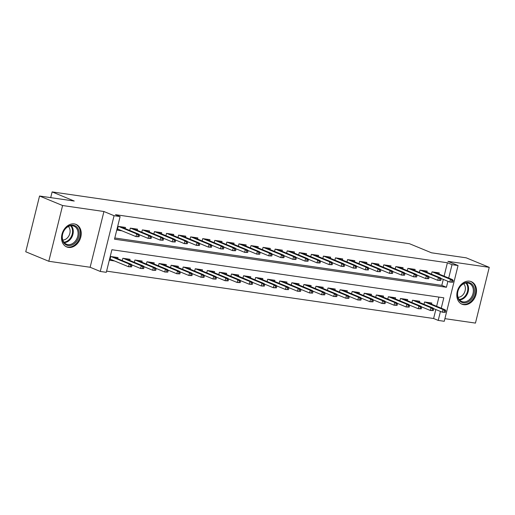 <?xml version="1.0" encoding="UTF-8"?>
<svg xmlns="http://www.w3.org/2000/svg" width="515" height="515" viewBox="0 0 515 515"><rect width="100%" height="100%" fill="white"/><g stroke="black" fill="none" stroke-linecap="round" stroke-linejoin="round"><path stroke-width="0.77" d="M68.476 247.425A12.199 9.399 112.4 0 0 80.475 238.162A12.199 9.399 112.4 0 0 76.04 224.398A12.199 9.399 112.4 0 0 74.295 223.922A12.199 9.399 112.4 0 0 62.296 233.186A12.199 9.399 112.4 0 0 66.731 246.949A12.199 9.399 112.4 0 0 68.476 247.425M463.751 304.693A12.199 9.399 112.4 0 0 475.751 295.43A12.199 9.399 112.4 0 0 471.315 281.666A12.199 9.399 112.4 0 0 469.571 281.19A12.199 9.399 112.4 0 0 457.571 290.46A12.199 9.399 112.4 0 0 462.007 304.217A12.199 9.399 112.4 0 0 463.751 304.693M441.246 308.189L443.814 297.812L111.903 249.724L106.309 272.326L100.277 271.45L114.073 215.701L120.104 216.577L114.51 239.179L446.428 287.267L447.902 281.293M90.138 267.266L103.933 211.517L62.592 205.524L39.546 196.015L25.75 251.764L48.796 261.272L90.138 267.266L100.277 271.45M444.902 318.663L475.454 323.092L489.25 267.343L447.915 261.35L458.054 265.54L444.258 321.289L438.22 320.414L440.447 311.427M106.605 271.135L433.611 318.508L438.22 320.414M62.592 205.524L48.796 261.272M39.546 196.015L74.244 201.043L52.124 191.908L409.38 243.672L431.506 252.801L466.204 257.828L489.25 267.343M125.184 228.576L125.467 227.43L118.225 226.381L117.291 230.154L121.997 230.829M137.254 230.327L137.537 229.181L130.295 228.132L129.722 230.45M149.324 232.072L149.608 230.932L142.365 229.883L141.792 232.201M161.395 233.823L161.678 232.677L154.436 231.628L153.863 233.945M173.465 235.574L173.742 234.428L166.506 233.379L165.927 235.696M185.529 237.318L185.812 236.179L178.57 235.13L177.997 237.441M197.599 239.069L197.882 237.924L190.64 236.874L190.067 239.192M209.669 240.814L209.953 239.675L202.71 238.625L202.138 240.943M221.74 242.565L222.023 241.419L214.781 240.37L214.208 242.687M233.81 244.316L234.093 243.17L226.851 242.121L226.278 244.438M245.88 246.061L246.164 244.921L238.921 243.872L238.348 246.189M257.951 247.812L258.234 246.666L250.992 245.616L250.419 247.934M270.021 249.563L270.298 248.417L263.062 247.367L262.483 249.685M282.085 251.307L282.368 250.168L275.126 249.118L274.553 251.436M294.155 253.058L294.438 251.912L287.196 250.863L286.623 253.18M306.225 254.809L306.509 253.663L299.267 252.614L298.694 254.931M318.296 256.554L318.579 255.414L311.337 254.365L310.764 256.676M330.366 258.305L330.649 257.159L323.407 256.11L322.834 258.427M342.436 260.049L342.72 258.91L335.477 257.861L334.905 260.178M354.507 261.8L354.79 260.654L347.548 259.611L346.975 261.923M366.577 263.551L366.854 262.405L359.618 261.356L359.039 263.674M378.641 265.296L378.924 264.156L371.682 263.107L371.109 265.425M390.711 267.047L390.994 265.901L383.752 264.852L383.179 267.169M402.781 268.798L403.065 267.652L395.823 266.603L395.25 268.92M414.852 270.542L415.135 269.403L407.893 268.354L407.32 270.671M426.922 272.293L427.205 271.148L419.963 270.098L419.39 272.416M433.611 318.508L435.838 309.521M436.636 306.283L438.909 297.103M431.531 304.178L431.815 303.032L424.572 301.983L424 304.301M419.461 302.427L419.744 301.281L412.502 300.232L411.929 302.55M407.397 300.676L407.674 299.537L400.438 298.488L399.865 300.805M395.327 298.932L395.61 297.786L388.368 296.737L387.795 299.054M383.257 297.181L383.54 296.041L376.298 294.992L375.725 297.303M371.186 295.43L371.469 294.29L364.227 293.241L363.654 295.559M359.116 293.685L359.399 292.539L352.157 291.49L351.584 293.808M347.046 291.934L347.329 290.795L340.087 289.745L339.514 292.057M334.975 290.19L335.259 289.044L328.016 287.994L327.443 290.312M322.905 288.439L323.188 287.293L315.946 286.243L315.373 288.561M310.841 286.688L311.124 285.548L303.882 284.499L303.309 286.816M298.771 284.943L299.054 283.797L291.812 282.748L291.239 285.065M286.701 283.192L286.984 282.046L279.742 280.997L279.169 283.314M274.63 281.441L274.913 280.302L267.671 279.252L267.098 281.57M262.56 279.697L262.843 278.551L255.601 277.501L255.028 279.819M250.49 277.946L250.773 276.8L243.531 275.757L242.958 278.068M238.419 276.195L238.703 275.055L231.46 274.006L230.887 276.323M226.349 274.45L226.632 273.304L219.39 272.255L218.817 274.572M214.285 272.699L214.568 271.56L207.326 270.51L206.753 272.821M202.215 270.954L202.498 269.809L195.256 268.759L194.683 271.077M190.144 269.203L190.428 268.058L183.186 267.008L182.613 269.326M178.074 267.452L178.357 266.313L171.115 265.264L170.542 267.581M166.004 265.708L166.287 264.562L159.045 263.513L158.472 265.83M153.934 263.957L154.217 262.811L146.975 261.762L146.402 264.079M141.863 262.206L142.146 261.066L134.904 260.017L134.331 262.335M129.793 260.461L130.076 259.315L122.834 258.266L122.261 260.584M117.729 258.71L118.012 257.564L110.77 256.515L109.837 260.287L114.542 260.97M444.097 276.149L447.406 262.759L115.495 214.671L120.104 216.577M114.806 237.982L441.812 285.361L443.293 279.388M438.992 274.044L439.276 272.899L432.034 271.849L431.461 274.167M52.124 191.908L50.708 197.631M103.933 211.517L114.073 215.701M447.406 262.759L452.016 264.665L458.054 265.54M448.707 278.049L452.016 264.665M441.812 285.361L446.428 287.267M452.846 282.214L453.213 280.707L452.009 280.533L451.636 282.04L452.846 282.214L449.807 282.078L450.477 279.362L432.394 271.901M451.636 282.04L449.807 282.078L440.821 278.37M452.009 280.533L450.477 279.362L452.646 279.677L434.57 272.216M453.213 280.707L452.646 279.677M445.385 312.348L445.758 310.841L444.548 310.667L444.181 312.174L445.385 312.348L442.346 312.212L443.016 309.502L445.192 309.811L427.109 302.35M444.548 310.667L443.016 309.502L424.939 302.035M444.181 312.174L442.346 312.212L433.366 308.504M445.192 309.811L445.758 310.841M468.444 282.471A10.557 8.131 -67.6 0 1 474.07 293.82A10.557 8.131 -67.6 0 1 463.41 302.807A10.557 8.131 -67.6 0 1 457.777 291.458A10.557 8.131 -67.6 0 1 468.444 282.471M463.133 301.867A9.772 7.525 112.4 0 0 472.751 294.438A9.772 7.525 112.4 0 0 469.191 283.411A9.772 7.525 112.4 0 0 467.794 283.031A9.772 7.525 112.4 0 0 458.176 290.454A9.772 7.525 112.4 0 0 461.736 301.481A9.772 7.525 112.4 0 0 463.133 301.867M463.648 283.778A7.699 5.929 -67.6 0 1 464.646 292.114A7.699 5.929 -67.6 0 1 458.06 297.316M461.015 303.715A12.122 9.334 112.4 0 0 461.298 303.844A12.122 9.334 112.4 0 0 463.036 304.314A12.122 9.334 112.4 0 0 474.959 295.108A12.122 9.334 112.4 0 0 470.549 281.435A12.122 9.334 112.4 0 0 470.259 281.325M78.962 231.306A10.557 8.131 -67.6 0 1 72.544 244.767A10.557 8.131 -67.6 0 1 62.334 239.43A10.557 8.131 -67.6 0 1 68.752 225.969A10.557 8.131 -67.6 0 1 78.962 231.306M62.489 238.941A9.772 7.525 112.4 0 0 66.461 244.213A9.772 7.525 112.4 0 0 74.971 241.541A9.772 7.525 112.4 0 0 77.887 231.415A9.772 7.525 112.4 0 0 73.915 226.143A9.772 7.525 112.4 0 0 65.399 228.821A9.772 7.525 112.4 0 0 62.489 238.941M68.373 226.51A7.699 5.929 -67.6 0 1 69.956 229.619A7.699 5.929 -67.6 0 1 62.785 240.048M65.74 246.447A12.122 9.334 112.4 0 0 66.023 246.576A12.122 9.334 112.4 0 0 76.581 243.254A12.122 9.334 112.4 0 0 80.192 230.707A12.122 9.334 112.4 0 0 75.274 224.167A12.122 9.334 112.4 0 0 74.984 224.057M440.776 280.463L441.149 278.956L439.939 278.782L439.565 280.289L440.776 280.463L437.737 280.327L438.407 277.617L420.33 270.156M439.565 280.289L437.737 280.327L428.75 276.619M439.939 278.782L438.407 277.617L440.583 277.933L422.5 270.465M441.149 278.956L440.583 277.933M428.705 278.718L429.079 277.212L427.868 277.031L427.495 278.544L428.705 278.718L425.667 278.576L426.336 275.866L408.26 268.405M427.495 278.544L425.667 278.576L416.68 274.868M427.868 277.031L426.336 275.866L428.512 276.182L410.429 268.721M429.079 277.212L428.512 276.182M416.635 276.967L417.008 275.461L415.798 275.287L415.425 276.793L416.635 276.967L413.597 276.832L414.266 274.115L396.19 266.654M415.425 276.793L413.597 276.832L404.61 273.124M415.798 275.287L414.266 274.115L416.442 274.431L398.359 266.97M417.008 275.461L416.442 274.431M404.565 275.216L404.938 273.71L403.728 273.536L403.361 275.042L404.565 275.216L401.526 275.081L402.196 272.371L384.119 264.91M403.361 275.042L401.526 275.081L392.546 271.373M403.728 273.536L402.196 272.371L404.372 272.686L386.289 265.225M404.938 273.71L404.372 272.686M433.315 310.597L433.688 309.09L432.484 308.916L432.111 310.423L433.315 310.597L430.276 310.461L430.952 307.751L433.121 308.067L415.045 300.606M432.484 308.916L430.952 307.751L412.869 300.29M432.111 310.423L430.276 310.461L421.296 306.753M433.121 308.067L433.688 309.09M421.244 308.852L421.618 307.346L420.414 307.172L420.04 308.678L421.244 308.852L418.206 308.717L418.882 306L421.051 306.316L402.975 298.855M420.414 307.172L418.882 306L400.799 298.539M420.04 308.678L418.206 308.717L409.225 305.002M421.051 306.316L421.618 307.346M409.174 307.101L409.547 305.595L408.344 305.421L407.97 306.927L409.174 307.101L406.142 306.966L406.811 304.256L408.981 304.565L390.904 297.103M408.344 305.421L406.811 304.256L388.728 296.788M407.97 306.927L406.142 306.966L397.155 303.258M408.981 304.565L409.547 305.595M397.11 305.356L397.477 303.844L396.273 303.67L395.9 305.176L397.11 305.356L394.072 305.215L394.741 302.505L396.911 302.82L378.834 295.359M396.273 303.67L394.741 302.505L376.658 295.043M395.9 305.176L394.072 305.215L385.085 301.507M396.911 302.82L397.477 303.844M392.494 273.471L392.868 271.965L391.664 271.791L391.291 273.298L392.494 273.471L389.456 273.336L390.132 270.62L372.049 263.159M391.291 273.298L389.456 273.336L380.476 269.622M391.664 271.791L390.132 270.62L392.301 270.935L374.225 263.474M392.868 271.965L392.301 270.935M385.04 303.605L385.413 302.099L384.203 301.925L383.83 303.432L385.04 303.605L382.001 303.47L382.671 300.754L384.847 301.069L366.764 293.608M384.203 301.925L382.671 300.754L364.594 293.293M383.83 303.432L382.001 303.47L373.015 299.762M384.847 301.069L385.413 302.099M380.424 271.72L380.797 270.214L379.594 270.04L379.22 271.547L380.424 271.72L377.386 271.585L378.062 268.875L359.979 261.408M379.22 271.547L377.386 271.585L368.405 267.877M379.594 270.04L378.062 268.875L380.231 269.184L362.154 261.723M380.797 270.214L380.231 269.184M368.354 269.969L368.727 268.463L367.523 268.289L367.15 269.796L368.354 269.969L365.322 269.834L365.991 267.124L347.908 259.663M367.15 269.796L365.322 269.834L356.335 266.126M367.523 268.289L365.991 267.124L368.161 267.44L350.084 259.978M368.727 268.463L368.161 267.44M356.29 268.225L356.657 266.719L355.453 266.545L355.08 268.051L356.29 268.225L353.251 268.09L353.921 265.373L335.838 257.912M355.08 268.051L353.251 268.09L344.265 264.382M355.453 266.545L353.921 265.373L356.09 265.689L338.014 258.227M356.657 266.719L356.09 265.689M344.22 266.474L344.593 264.968L343.383 264.794L343.009 266.3L344.22 266.474L341.181 266.339L341.851 263.629L323.774 256.161M343.009 266.3L341.181 266.339L332.194 262.631M343.383 264.794L341.851 263.629L344.026 263.944L325.944 256.476M344.593 264.968L344.026 263.944M332.149 264.729L332.523 263.223L331.312 263.043L330.939 264.549L332.149 264.729L329.111 264.588L329.78 261.877L311.704 254.416M330.939 264.549L329.111 264.588L320.124 260.88M331.312 263.043L329.78 261.877L331.956 262.193L313.873 254.732M332.523 263.223L331.956 262.193M372.969 301.854L373.343 300.348L372.133 300.174L371.759 301.681L372.969 301.854L369.931 301.719L370.6 299.009L372.776 299.324L354.693 291.857M372.133 300.174L370.6 299.009L352.524 291.542M371.759 301.681L369.931 301.719L360.944 298.011M372.776 299.324L373.343 300.348M360.899 300.11L361.273 298.603L360.062 298.423L359.689 299.93L360.899 300.11L357.861 299.968L358.53 297.258L360.706 297.573L342.623 290.112M360.062 298.423L358.53 297.258L340.454 289.797M359.689 299.93L357.861 299.968L348.874 296.26M360.706 297.573L361.273 298.603M348.829 298.359L349.202 296.852L347.992 296.679L347.625 298.185L348.829 298.359L345.79 298.224L346.46 295.507L348.636 295.822L330.553 288.361M347.992 296.679L346.46 295.507L328.383 288.046M347.625 298.185L345.79 298.224L336.81 294.516M348.636 295.822L349.202 296.852M336.759 296.608L337.132 295.101L335.928 294.928L335.555 296.434L336.759 296.608L333.72 296.473L334.396 293.762L336.565 294.078L318.489 286.61M335.928 294.928L334.396 293.762L316.313 286.301M335.555 296.434L333.72 296.473L324.74 292.765M336.565 294.078L337.132 295.101M324.688 294.863L325.062 293.357L323.858 293.177L323.484 294.689L324.688 294.863L321.65 294.722L322.326 292.011L324.495 292.327L306.419 284.866M323.858 293.177L322.326 292.011L304.243 284.55M323.484 294.689L321.65 294.722L312.669 291.014M324.495 292.327L325.062 293.357M320.079 262.978L320.452 261.472L319.242 261.298L318.869 262.805L320.079 262.978L317.04 262.843L317.71 260.127L299.633 252.665M318.869 262.805L317.04 262.843L308.054 259.135M319.242 261.298L317.71 260.127L319.886 260.442L301.803 252.981M320.452 261.472L319.886 260.442M312.618 293.112L312.991 291.606L311.787 291.432L311.414 292.938L312.618 293.112L309.586 292.977L310.255 290.26L312.425 290.576L294.348 283.115M311.787 291.432L310.255 290.26L292.172 282.799M311.414 292.938L309.586 292.977L300.599 289.269M312.425 290.576L312.991 291.606M308.009 261.227L308.382 259.721L307.172 259.547L306.805 261.053L308.009 261.227L304.97 261.092L305.64 258.382L287.563 250.921M306.805 261.053L304.97 261.092L295.99 257.384M307.172 259.547L305.64 258.382L307.816 258.697L289.733 251.23M308.382 259.721L307.816 258.697M300.554 291.361L300.921 289.855L299.717 289.681L299.344 291.187L300.554 291.361L297.516 291.226L298.185 288.516L300.354 288.831L282.278 281.37M299.717 289.681L298.185 288.516L280.102 281.055M299.344 291.187L297.516 291.226L288.529 287.518M300.354 288.831L300.921 289.855M295.938 259.483L296.312 257.976L295.108 257.796L294.735 259.303L295.938 259.483L292.9 259.341L293.576 256.631L275.493 249.17M294.735 259.303L292.9 259.341L283.92 255.633M295.108 257.796L293.576 256.631L295.745 256.946L277.669 249.485M296.312 257.976L295.745 256.946M288.484 289.617L288.857 288.11L287.647 287.937L287.273 289.443L288.484 289.617L285.445 289.482L286.115 286.765L288.291 287.08L270.208 279.619M287.647 287.937L286.115 286.765L268.038 279.304M287.273 289.443L285.445 289.482L276.458 285.767M288.291 287.08L288.857 288.11M283.868 257.732L284.241 256.225L283.038 256.052L282.664 257.558L283.868 257.732L280.83 257.597L281.505 254.88L263.423 247.419M282.664 257.558L280.83 257.597L271.849 253.889M283.038 256.052L281.505 254.88L283.675 255.195L265.598 247.734M284.241 256.225L283.675 255.195M276.413 287.866L276.787 286.359L275.577 286.186L275.203 287.692L276.413 287.866L273.375 287.731L274.044 285.02L276.22 285.329L258.137 277.868M275.577 286.186L274.044 285.02L255.968 277.553M275.203 287.692L273.375 287.731L264.388 284.023M276.22 285.329L276.787 286.359M271.798 255.981L272.171 254.474L270.967 254.301L270.594 255.807L271.798 255.981L268.766 255.846L269.435 253.135L251.352 245.674M270.594 255.807L268.766 255.846L259.779 252.138M270.967 254.301L269.435 253.135L271.605 253.451L253.528 245.99M272.171 254.474L271.605 253.451M264.343 286.115L264.716 284.608L263.506 284.435L263.133 285.941L264.343 286.115L261.305 285.98L261.974 283.269L264.15 283.585L246.067 276.124M263.506 284.435L261.974 283.269L243.898 275.808M263.133 285.941L261.305 285.98L252.318 282.272M264.15 283.585L264.716 284.608M259.734 254.236L260.101 252.73L258.897 252.556L258.524 254.062L259.734 254.236L256.695 254.095L257.365 251.384L239.282 243.923M258.524 254.062L256.695 254.095L247.709 250.387M258.897 252.556L257.365 251.384L259.534 251.7L241.458 244.239M260.101 252.73L259.534 251.7M252.273 284.37L252.646 282.864L251.436 282.69L251.069 284.196L252.273 284.37L249.234 284.235L249.91 281.518L252.08 281.834L233.997 274.373M251.436 282.69L249.91 281.518L231.827 274.057M251.069 284.196L249.234 284.235L240.254 280.527M252.08 281.834L252.646 282.864M247.664 252.485L248.037 250.979L246.827 250.805L246.453 252.311L247.664 252.485L244.625 252.35L245.295 249.64L227.218 242.172M246.453 252.311L244.625 252.35L235.638 248.642M246.827 250.805L245.295 249.64L247.47 249.949L229.387 242.488M248.037 250.979L247.47 249.949M235.593 250.734L235.967 249.228L234.756 249.054L234.383 250.56L235.593 250.734L232.555 250.599L233.224 247.889L215.148 240.428M234.383 250.56L232.555 250.599L223.568 246.891M234.756 249.054L233.224 247.889L235.4 248.204L217.317 240.743M235.967 249.228L235.4 248.204M223.523 248.99L223.896 247.483L222.686 247.309L222.313 248.816L223.523 248.99L220.484 248.854L221.154 246.138L203.077 238.677M222.313 248.816L220.484 248.854L211.498 245.146M222.686 247.309L221.154 246.138L223.33 246.453L205.247 238.992M223.896 247.483L223.33 246.453M211.453 247.239L211.826 245.732L210.616 245.558L210.249 247.065L211.453 247.239L208.414 247.103L209.084 244.393L191.007 236.926M210.249 247.065L208.414 247.103L199.434 243.395M210.616 245.558L209.084 244.393L211.259 244.709L193.177 237.241M211.826 245.732L211.259 244.709M199.382 245.494L199.756 243.981L198.552 243.807L198.178 245.314L199.382 245.494L196.344 245.352L197.02 242.642L178.937 235.181M198.178 245.314L196.344 245.352L187.363 241.644M198.552 243.807L197.02 242.642L199.189 242.958L181.113 235.497M199.756 243.981L199.189 242.958M187.312 243.743L187.685 242.237L186.482 242.063L186.108 243.569L187.312 243.743L184.273 243.608L184.949 240.891L166.866 233.43M186.108 243.569L184.273 243.608L175.293 239.9M186.482 242.063L184.949 240.891L187.119 241.207L169.042 233.746M187.685 242.237L187.119 241.207M175.242 241.992L175.615 240.486L174.411 240.312L174.038 241.818L175.242 241.992L172.21 241.857L172.879 239.147L154.796 231.686M174.038 241.818L172.21 241.857L163.223 238.149M174.411 240.312L172.879 239.147L175.049 239.462L156.972 231.995M175.615 240.486L175.049 239.462M163.178 240.248L163.545 238.741L162.341 238.561L161.968 240.067L163.178 240.248L160.139 240.106L160.809 237.396L142.726 229.935M161.968 240.067L160.139 240.106L151.153 236.398M162.341 238.561L160.809 237.396L162.978 237.711L144.902 230.25M163.545 238.741L162.978 237.711M151.107 238.497L151.481 236.99L150.271 236.816L149.897 238.323L151.107 238.497L148.069 238.361L148.738 235.645L130.662 228.184M149.897 238.323L148.069 238.361L139.082 234.653M150.271 236.816L148.738 235.645L150.914 235.96L132.831 228.499M151.481 236.99L150.914 235.96M117.536 229.175L118.218 229.272M139.037 236.746L139.411 235.239L138.2 235.065L137.827 236.572L139.037 236.746L135.999 236.61L136.668 233.9L118.592 226.439M137.827 236.572L135.999 236.61L117.575 229.008M138.2 235.065L136.668 233.9L138.844 234.216L120.761 226.748M139.411 235.239L138.844 234.216M240.202 282.619L240.576 281.113L239.372 280.939L238.999 282.445L240.202 282.619L237.164 282.484L237.84 279.774L240.009 280.089L221.933 272.622M239.372 280.939L237.84 279.774L219.757 272.306M238.999 282.445L237.164 282.484L228.184 278.776M240.009 280.089L240.576 281.113M228.132 280.875L228.506 279.368L227.302 279.188L226.928 280.694L228.132 280.875L225.094 280.733L225.77 278.023L227.939 278.338L209.863 270.877M227.302 279.188L225.77 278.023L207.687 270.562M226.928 280.694L225.094 280.733L216.113 277.025M227.939 278.338L228.506 279.368M216.062 279.124L216.435 277.617L215.231 277.443L214.858 278.95L216.062 279.124L213.03 278.988L213.699 276.272L215.869 276.587L197.792 269.126M215.231 277.443L213.699 276.272L195.616 268.811M214.858 278.95L213.03 278.988L204.043 275.28M215.869 276.587L216.435 277.617M203.998 277.373L204.365 275.866L203.161 275.692L202.788 277.199L203.998 277.373L200.959 277.237L201.629 274.527L203.798 274.843L185.722 267.375M203.161 275.692L201.629 274.527L183.552 267.066M202.788 277.199L200.959 277.237L191.973 273.529M203.798 274.843L204.365 275.866M191.928 275.628L192.301 274.122L191.091 273.941L190.717 275.448L191.928 275.628L188.889 275.486L189.559 272.776L191.734 273.092L173.652 265.631M191.091 273.941L189.559 272.776L171.482 265.315M190.717 275.448L188.889 275.486L179.902 271.778M191.734 273.092L192.301 274.122M179.857 273.877L180.231 272.371L179.02 272.197L178.647 273.703L179.857 273.877L176.819 273.742L177.488 271.025L179.664 271.341L161.581 263.88M179.02 272.197L177.488 271.025L159.412 263.564M178.647 273.703L176.819 273.742L167.832 270.034M179.664 271.341L180.231 272.371M167.787 272.126L168.16 270.62L166.95 270.446L166.577 271.952L167.787 272.126L164.749 271.991L165.418 269.281L167.594 269.596L149.511 262.135M166.95 270.446L165.418 269.281L147.341 261.82M166.577 271.952L164.749 271.991L155.762 268.283M167.594 269.596L168.16 270.62M155.717 270.381L156.09 268.875L154.886 268.701L154.513 270.208L155.717 270.381L152.678 270.24L153.354 267.53L155.524 267.845L137.441 260.384M154.886 268.701L153.354 267.53L135.271 260.069M154.513 270.208L152.678 270.24L143.698 266.532M155.524 267.845L156.09 268.875M143.646 268.63L144.02 267.124L142.816 266.95L142.443 268.457L143.646 268.63L140.608 268.495L141.284 265.785L143.453 266.094L125.377 258.633M142.816 266.95L141.284 265.785L123.201 258.318M142.443 268.457L140.608 268.495L131.628 264.787M143.453 266.094L144.02 267.124M110.757 259.406L110.075 259.309M131.576 266.879L131.949 265.373L130.746 265.199L130.372 266.706L131.576 266.879L128.544 266.744L129.214 264.034L131.383 264.35L113.306 256.888M130.746 265.199L129.214 264.034L111.131 256.573M130.372 266.706L128.544 266.744L110.12 259.142M131.383 264.35L131.949 265.373M466.564 282.98A9.772 7.525 -67.6 0 1 467.62 293.338A9.772 7.525 -67.6 0 1 459.56 299.936M459.155 299.44A9.45 7.281 112.4 0 0 466.938 293.054A9.45 7.281 112.4 0 0 465.921 283.044M71.282 225.712A9.772 7.525 -67.6 0 1 73.085 229.433A9.772 7.525 -67.6 0 1 64.285 242.668M63.879 242.166A9.45 7.281 112.4 0 0 72.37 229.368A9.45 7.281 112.4 0 0 70.645 225.776"/></g></svg>
